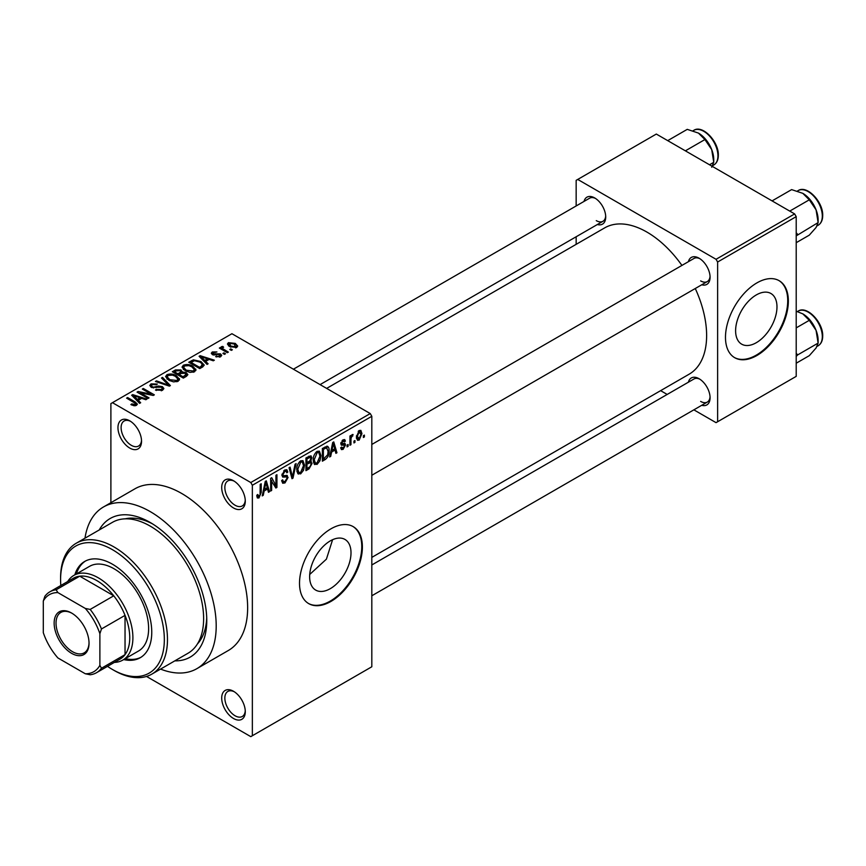 <?xml version="1.0" encoding="UTF-8"?>
<svg xmlns="http://www.w3.org/2000/svg" width="866" height="866" viewBox="0 0 866 866"><rect width="100%" height="100%" fill="white"/><g stroke="black" fill="none" stroke-linecap="round" stroke-linejoin="round"><path stroke-width="1.3" d="M233.495 507.952A16.671 9.623 60 0 1 221.707 487.526A16.671 9.623 60 0 1 233.495 480.727L233.495 480.727A16.671 9.623 60 0 1 245.284 501.143A16.671 9.623 60 0 1 233.495 507.952M234.307 481.225A14.451 8.346 -120 0 0 227.845 480.911A14.451 8.346 -120 0 0 225.625 492.494A14.451 8.346 -120 0 0 235.065 505.224A14.451 8.346 -120 0 0 242.285 505.939A14.451 8.346 -120 0 0 245.251 500.191M233.495 718.488A16.671 9.623 60 0 1 221.707 698.072A16.671 9.623 60 0 1 233.495 691.263L233.495 691.263A16.671 9.623 60 0 1 245.284 711.69A16.671 9.623 60 0 1 233.495 718.488M234.307 691.772A14.451 8.346 -120 0 0 227.845 691.458A14.451 8.346 -120 0 0 225.625 703.04A14.451 8.346 -120 0 0 235.065 715.771A14.451 8.346 -120 0 0 242.285 716.485A14.451 8.346 -120 0 0 245.251 710.726M129.748 448.058A16.671 9.623 60 0 1 117.96 427.631A16.671 9.623 60 0 1 129.748 420.833L129.748 420.833A16.671 9.623 60 0 1 141.537 441.249A16.671 9.623 60 0 1 129.748 448.058M130.571 421.331A14.451 8.346 -120 0 0 124.098 421.017A14.451 8.346 -120 0 0 121.889 432.599A14.451 8.346 -120 0 0 131.329 445.33A14.451 8.346 -120 0 0 138.549 446.044A14.451 8.346 -120 0 0 141.515 440.296M330.325 588.642A29.249 16.887 120 0 0 349.431 562.868A29.249 16.887 120 0 0 344.949 539.431A29.249 16.887 120 0 0 330.325 540.871A29.249 16.887 120 0 0 311.208 566.656A29.249 16.887 120 0 0 315.689 590.092A29.249 16.887 120 0 0 330.325 588.642M309.725 574.461L326.417 559.144L332.598 539.702M330.953 601.426A44.458 25.666 120 0 0 359.996 562.25A44.458 25.666 120 0 0 353.176 526.625A44.458 25.666 120 0 0 330.953 528.823A44.458 25.666 120 0 0 301.909 567.999A44.458 25.666 120 0 0 308.718 603.624A44.458 25.666 120 0 0 330.953 601.426M308.404 603.44A44.458 25.666 120 0 0 330.325 601.058A44.458 25.666 120 0 0 359.282 562.175A44.458 25.666 120 0 0 352.863 526.441M688.405 261.673A15.556 8.985 60 0 1 699.078 258.209L699.078 258.209A15.556 8.985 60 0 1 710.077 277.261A15.556 8.985 60 0 1 701.741 284.773M699.89 258.718A13.336 7.697 -120 0 0 693.98 258.458L371.817 444.453M584.03 201.421A15.556 8.985 60 0 1 594.704 197.946L594.704 197.946A15.556 8.985 60 0 1 605.713 217.009A15.556 8.985 60 0 1 597.367 224.521M595.527 198.455A13.336 7.697 -120 0 0 589.605 198.195L293.401 369.208M688.405 382.187A15.556 8.985 60 0 1 699.078 378.723L699.078 378.723A15.556 8.985 60 0 1 710.077 397.786A15.556 8.985 60 0 1 701.741 405.299M699.89 379.232A13.336 7.697 -120 0 0 693.98 378.972L371.817 564.968M99.244 529.949A80.029 46.201 60 0 1 150.186 522.469L150.186 522.469A80.029 46.201 60 0 1 206.768 620.478A80.029 46.201 60 0 1 174.824 660.855M152.6 523.919A73.361 42.347 -120 0 0 125.213 518.831M160.567 669.093A93.366 53.908 -120 0 0 196.863 668.671A93.366 53.908 -120 0 0 211.174 593.849A93.366 53.908 -120 0 0 150.186 511.579A93.366 53.908 -120 0 0 103.509 506.956A93.366 53.908 -120 0 0 84.987 538.176M196.863 668.671L228.299 650.518A93.366 53.908 -120 0 0 242.621 575.706A93.366 53.908 -120 0 0 181.622 493.425A93.366 53.908 -120 0 0 134.944 488.803L103.509 506.956M371.817 557.39L689.13 374.199A84.467 48.767 -120 0 0 695.268 288.508M681.932 265.407A84.467 48.767 -120 0 0 646.891 232.066A84.467 48.767 -120 0 0 604.652 227.888L326.644 388.401M756.289 342.709A29.249 16.887 120 0 0 775.406 316.934A29.249 16.887 120 0 0 770.913 293.498A29.249 16.887 120 0 0 756.289 294.938A29.249 16.887 120 0 0 737.183 320.723A29.249 16.887 120 0 0 741.664 344.159A29.249 16.887 120 0 0 756.289 342.709M756.916 355.493A44.458 25.666 120 0 0 785.96 316.317A44.458 25.666 120 0 0 779.151 280.692A44.458 25.666 120 0 0 756.916 282.89A44.458 25.666 120 0 0 727.873 322.065A44.458 25.666 120 0 0 734.693 357.69A44.458 25.666 120 0 0 756.916 355.493M734.379 357.506A44.458 25.666 120 0 0 756.289 355.125A44.458 25.666 120 0 0 785.245 316.242A44.458 25.666 120 0 0 778.837 280.508M354.952 440.545L354.952 442.364L353.956 442.937L353.956 441.13L354.952 440.545M350.957 439.885L350.957 444.669L349.951 445.254L349.951 436.009L350.957 435.436L350.957 436.908L352.148 434.58L353.101 434.526L351.141 437.882L350.957 439.885L349.951 439.3M348.1 444.507L348.1 446.326L347.093 446.899L347.093 445.081L348.1 444.507M345.523 444.983L343.109 449.367L341.475 449.606L340.663 447.809L341.669 447.062L343.174 448.003L344.527 445.795L344.267 445.102L341.388 445.2L340.803 443.76L343.066 439.82L344.733 439.582L345.382 441.13L344.376 441.866L343.098 441.119L341.81 442.991L342.135 443.576L344.949 443.36L345.523 444.983L342.947 443.5M341.052 447.527L343.174 448.003M344.376 441.866L342.113 440.556M340.988 442.515L342.135 443.576M331.581 452.063L330.715 456.36L329.665 456.967L332.706 442.504L333.756 441.898L336.95 452.756L335.9 453.362L335.034 450.071L331.581 452.063L330.79 451.608M317.086 464.392L314.217 464.057L313.232 460.268C313.016 456.793 314.304 453.816 317.097 451.348L319.381 451.143L320.95 455.657L319.955 460.799L317.086 464.392L313.427 462.271M314.834 464.609L314.217 464.057M300.654 473.875L297.785 473.54L296.8 469.751C296.583 466.276 297.872 463.31 300.664 460.842L302.948 460.636L304.518 465.15L303.522 470.281L300.654 473.875L296.995 471.764M298.402 474.092L297.785 473.54M258.945 497.961L257.386 497.961L256.791 495.244L257.787 494.497L258.999 496.445L260.071 494.865L260.211 484.354L261.218 483.78L261.218 492.397L258.945 497.961L256.899 496.77M256.791 495.644L258.999 496.445M250.783 482.535L370.247 413.569L371.817 416.297L371.817 666.766L252.352 735.732L252.352 485.263L250.783 482.535L112.461 402.679L110.891 403.588L110.891 502.691M371.817 416.297L252.352 485.263M264.13 491L263.264 495.298L262.214 495.904L265.256 481.442L266.306 480.836L269.499 491.693L268.46 492.299L267.594 489.009L264.13 491L263.34 490.546M271.643 480.294L271.643 490.459L270.647 491.033L270.647 478.335L271.718 477.718L275.929 485.469L275.929 475.282L276.936 474.698L276.936 487.406L275.864 488.023L270.647 479.71M286.559 475.304L288.075 477.458L284.968 482.936L282.695 483.239L281.645 480.554L282.652 479.818L283.366 481.593L285.055 481.399L287.079 478.054L286.624 476.928L282.738 477.09L281.937 475.131L284.784 470.011L286.863 469.718L287.793 472.057L286.798 472.804L286.191 471.256L284.817 471.472L282.933 474.6L283.323 475.759L281.937 474.958L283.247 475.705L287.317 475.477M296.129 463.624L292.989 478.14L292.004 478.703L289.049 467.705L290.078 467.11L292.437 476.971L295.079 464.219L296.129 463.624M310.039 460.658L312.085 463.386L309.043 468.874L305.947 470.66L305.947 457.952L310.981 455.797L311.803 457.768L310.721 461.058L311.295 461.177M326.763 446.174C328.506 446.575 329.286 448.144 329.091 450.872C329.351 454.336 328.095 457.205 325.302 459.478L322.379 461.177L322.379 448.469L327.673 446.326M361.956 433.606L359.173 440.09L357.485 440.264L356.381 436.919L359.173 430.521L360.873 430.37L361.956 433.606L360.851 432.968M364.391 435.1L364.391 436.919L363.384 437.492L363.384 435.685L364.391 435.1M252.352 735.732L250.783 736.641L146.516 676.443M232.348 349.799L231.352 350.373L229.782 349.463L230.778 348.89L232.348 349.799M225.496 353.761L224.489 354.335L222.919 353.425L223.915 352.852L225.496 353.761M208.111 363.796L207.061 364.402L199.093 356.294L200.154 355.688L214.346 360.191L213.296 360.797L209.15 359.401L205.686 361.393L208.111 363.796M195.813 370.572L195.813 369.122L194.623 371.741L190.033 372.402L185.27 370.8L182.012 367.108L183.343 365.225C186.807 364.056 189.968 364.402 192.847 366.264L195.954 369.879M179.381 380.055L179.381 378.604L178.19 381.224L173.601 381.895L168.838 380.282L165.579 376.591L166.911 374.707C170.375 373.538 173.536 373.885 176.415 375.747L179.522 379.362M162.505 390.285L155.469 390.057L156.335 389.397L161.303 389.494L162.278 388.314L161.444 387.232L151.204 387.264L149.796 385.467L151.03 383.876L157.331 384.039L156.475 384.699L152.351 384.601L151.442 385.673L152.243 386.701L153.672 387.167L158.294 386.009L162.429 386.647L163.891 388.542L162.505 390.285M140.66 402.733L139.61 403.34L131.654 395.232L132.704 394.625L146.895 399.129L145.856 399.735L141.699 398.338L138.235 400.341L140.66 402.733M370.247 413.569L231.926 333.713L112.461 402.679M134.143 405.764L130.896 404.574L131.751 403.913L135.248 404.541L135.497 403.437L126.609 398.144L127.605 397.559L135.074 401.878L137.369 404.151L136.492 405.31L134.143 405.764M135.248 405.743L135.497 403.437M149.039 397.895L148.043 398.468L137.044 392.114L138.105 391.508L151.149 394.16L142.327 389.072L143.323 388.488L154.332 394.842L153.26 395.459L140.238 392.807L149.039 397.895M170.386 385.576L169.4 386.139L155.436 381.495L156.475 380.899L168.545 385.143L161.477 378.009L162.527 377.403L170.386 385.576M186.439 376.309L183.343 378.096L172.334 371.741L175.441 369.944L180.962 369.955L182.185 371.915L186.255 372.683L187.89 374.664L186.439 376.309M182.239 371.59L182.185 372.921M202.698 366.913L199.775 368.602L188.766 362.259L193.356 359.845L200.923 361.523L204.235 365.095L202.698 366.913M220.646 356.716L215.634 356.64L219.574 356.023L219.683 354.53L212.343 354.584L211.293 353.22L212.311 351.964L216.922 351.942L213.491 352.603L213.177 353.913L220.473 353.837L221.707 355.374L220.646 356.716M219.574 357.16L219.683 354.53M213.491 352.603L213.177 354.941M228.353 352.105L227.347 352.689L219.347 348.067L220.343 347.483L221.62 348.229L221.393 346.714L222.779 346.411L223.634 347.244L222.768 347.569L222.757 348.662L228.353 352.105M221.068 347.19L221.393 347.916M222.779 346.411L222.757 350.026M236.71 347.45L229.782 346.66L227.422 344.051L228.418 342.665L235.271 343.401L237.706 346.054L236.71 347.45M794.642 213.924L796.211 216.641L717.622 262.019L716.052 259.291L794.642 213.924L656.32 134.057L576.161 180.345L576.161 205.956M576.161 236.764L576.161 244.342M717.622 262.019L717.622 421.742L716.052 422.651L693.861 409.835M667.188 394.441L660.628 390.653M717.622 421.742L796.211 376.364L796.211 216.641M716.052 259.291L577.73 179.435M700.648 280.898A13.336 7.697 -120 0 0 707.316 281.558A13.336 7.697 -120 0 0 710.044 276.308M596.273 220.635A13.336 7.697 -120 0 0 602.942 221.295A13.336 7.697 -120 0 0 605.68 216.045M700.648 401.413A13.336 7.697 -120 0 0 707.316 402.073A13.336 7.697 -120 0 0 710.044 396.823M197.437 643.936A73.361 42.347 -120 0 0 206.725 617.675M131.751 405.028L131.751 403.913M127.605 398.717L127.605 397.559M132.704 396.303L132.704 394.625M138.235 401.943L138.235 400.341M135.02 397.018L137.293 399.399L140.076 397.797L133.396 395.546L135.02 397.018L135.02 398.663M137.293 400.969L137.293 399.399M133.396 397.007L133.396 395.546M140.076 399.28L140.076 397.797M138.105 392.731L138.105 391.508M151.149 395.037L151.149 394.16M143.323 389.646L143.323 388.488M140.238 393.965L140.238 392.807M156.335 390.479L156.335 389.397M161.303 390.815L161.303 389.494M151.03 387.156L151.03 383.876M152.243 387.719L152.243 386.701M153.672 388L153.672 387.167M158.294 387.059L158.294 386.009M162.429 390.328L162.429 386.647M156.475 381.841L156.475 380.899M168.545 385.857L168.545 385.143M162.527 379.081L162.527 377.403M166.911 378.94L166.911 374.707M176.415 376.97L176.415 375.747M168.199 375.443L167.192 376.872L169.855 379.719L176.902 380.488L177.887 379.081L175.387 376.309L172.475 375.119L168.199 375.443M169.855 380.813L169.855 379.719M176.902 381.754L176.902 380.488M175.441 371.427L175.441 369.944M180.734 373.657L180.962 369.955M186.255 376.407L186.255 372.683M174.618 371.904L177.909 373.809L180.734 372.055L180.139 370.637L176.361 370.897L174.618 371.904L174.618 373.062M177.909 374.956L177.909 373.809M179.197 375.703L179.197 374.545L183.051 376.775L186.233 374.404L186.233 376.418M183.051 377.933L183.051 376.775M186.071 376.515L185.259 373.268L181.167 373.408L179.197 374.545M185.172 377.035L185.172 375.552M183.343 369.457L183.343 365.225M192.847 367.487L192.847 366.264M184.642 365.961L183.624 367.39L186.287 370.226L193.334 371.005L194.32 369.587L191.819 366.816L188.907 365.625L184.642 365.961M186.287 371.319L186.287 370.226M193.334 372.272L193.334 371.005M193.356 361.111L193.356 359.845M200.923 362.735L200.923 361.523M191.05 362.421L199.483 367.281L201.28 366.253L202.2 363.872L199.905 362.085L194.471 360.7L191.05 362.421L191.05 363.579M199.483 368.44L199.483 367.281M202.601 366.978L202.2 363.872M201.28 367.736L201.28 366.253M200.154 357.366L200.154 355.688M205.686 363.006L205.686 361.393M202.471 358.069L204.733 360.462L207.515 358.849L200.847 356.608L202.471 358.069L202.471 359.726M204.733 362.031L204.733 360.462M200.847 358.069L200.847 356.608M207.515 360.343L207.515 358.849M216.489 356.976L216.489 355.98M212.311 354.562L212.311 351.964M214.162 355.125L214.162 354.107M220.473 356.814L220.473 353.837M223.915 353.999L223.915 352.852M220.343 348.641L220.343 347.483M221.62 349.377L221.62 348.229M224.197 350.871L224.197 349.712M230.778 350.048L230.778 348.89M228.418 345.729L228.418 342.665M235.271 344.636L235.271 343.401M235.595 347.872L234.35 344.019L229.533 343.337L228.981 346.162M229.533 343.337L230.778 346.086L235.595 346.768L236.137 345.956L236.137 347.71M230.778 347.179L230.778 346.086M262.441 494.822L263.264 495.298M268.081 490.881L269.499 491.693M266.306 488.262L267.594 489.009M265.397 485.09L264.466 489.322L267.248 487.72L265.862 482.416L265.397 485.09L264.595 484.624M263.697 488.879L264.466 489.322M265.137 482.005L265.862 482.416M270.647 489.885L271.643 490.459M273.797 484.224L275.929 485.469M274.879 486.216L276.936 487.406M281.677 481.041L284.968 482.936M284.513 470.173L287.793 472.057M283.702 470.833L284.817 471.472M282.035 474.07L282.933 474.6M284.914 475.629L288.075 477.458M291.647 477.361L292.989 478.14M291.377 476.354L292.437 476.971M303.446 464.533L304.518 465.15M302.732 469.827L303.522 470.281M300.664 462.314L297.796 469.199L298.954 472.544L300.654 472.392L303.511 465.681L302.386 462.195L299.571 461.686M296.832 468.636L297.796 469.199M309.032 456.166L311.803 457.768M308.891 461.535L312.085 463.386M306.943 458.861L306.943 462.66L309.866 460.842L310.797 458.558L310.353 457.335L306.943 458.861L305.947 458.287M305.947 462.076L306.943 462.66M306.943 464.144L306.943 468.593L310.104 466.612L311.089 463.97L310.558 462.596L306.943 464.144L305.947 463.57M305.947 468.019L306.943 468.593M307.625 462.26L308.913 463.007M319.879 455.04L320.95 455.657M319.164 460.344L319.955 460.799M317.097 452.831L314.228 459.705L315.386 463.05L317.086 462.909L319.944 456.198L318.818 452.702L316.003 452.193M313.265 459.153L314.228 459.705M324.025 458.742L325.302 459.478M328.041 450.266L329.091 450.872M323.375 449.378L323.375 459.11L327.694 454.769L328.095 451.435L326.569 447.776L323.375 449.378L322.379 448.794M322.379 458.536L323.375 459.11M323.862 447.614L325.151 448.35M325.064 446.91L327.056 447.906L325.205 446.834M329.892 455.884L330.715 456.36M335.532 451.933L336.95 452.756M333.746 449.324L335.034 450.071M332.847 446.152L331.916 450.385L334.698 448.783L333.302 443.479L332.847 446.152L332.035 445.687M331.137 449.941L331.916 450.385M332.587 443.067L333.302 443.479M340.684 447.971L343.109 449.367M340.858 443.132L344.267 445.102M343.098 439.809L345.382 441.13M347.093 445.741L348.1 446.326M349.951 444.096L350.957 444.669M349.951 436.334L350.957 436.908M351.531 435.273L352.808 436.009M351.304 435.804L352.094 436.258M349.951 437.2L351.141 437.882M353.956 441.79L354.952 442.364M356.511 438.564L359.173 440.09M358.654 430.878L360.202 431.777L359.141 431.863L357.387 436.334L359.195 438.759L360.96 434.267L358.199 431.311M356.435 435.782L357.387 436.334M356.424 437.85L359.195 438.759M363.384 436.345L364.391 436.919M123.719 659.567A55.576 32.085 -120 0 0 140.249 657.716A55.576 32.085 -120 0 0 148.768 613.182A55.576 32.085 -120 0 0 112.461 564.221A55.576 32.085 -120 0 0 84.673 561.46A55.576 32.085 -120 0 0 74.812 574.862M125.289 658.658A55.576 32.085 -120 0 0 141.028 657.251M107.514 666.355A73.361 42.347 -120 0 0 112.461 669.483A73.361 42.347 -120 0 0 164.334 639.541A73.361 42.347 -120 0 0 112.461 549.693A73.361 42.347 -120 0 0 60.588 579.646A73.361 42.347 -120 0 0 60.826 585.503M114.031 670.392L112.461 669.483L114.031 670.392A75.58 43.636 60 0 0 151.821 674.138L187.976 653.267A75.58 43.636 -120 0 0 199.559 592.701A75.58 43.636 -120 0 0 150.186 526.095A75.58 43.636 -120 0 0 112.396 522.36L76.24 543.231A75.58 43.636 60 0 1 114.031 546.976A75.58 43.636 60 0 1 163.403 613.572A75.58 43.636 60 0 1 151.821 674.138M60.588 579.646L60.588 577.828A75.58 43.636 60 0 1 76.24 543.231M67.689 581.541A48.907 28.232 60 0 1 73.859 575.403L89.577 566.332A48.907 28.232 60 0 1 114.031 568.756A48.907 28.232 60 0 1 145.986 611.851A48.907 28.232 60 0 1 138.484 651.037L122.766 660.108A48.907 28.232 60 0 1 114.366 662.393M85.474 561.027A55.576 32.085 -120 0 0 76.381 573.952M789.749 211.098L809.288 199.819L816.064 209.832A21.639 12.492 -120 0 1 818.121 219.845L818.121 222.584L816.064 227.498L809.288 235.151L796.211 242.696M796.211 235.877L818.121 222.584L816.064 209.832A21.639 12.492 -120 0 0 802.814 193.345L809.288 199.819M797.705 234.372L796.211 232.802M772.082 200.89L791.621 189.611L802.814 193.345M54.147 623.109A24.67 14.246 60 0 1 71.597 613.041A24.67 14.246 60 0 1 89.036 643.254A24.67 14.246 60 0 1 71.597 653.332A24.67 14.246 60 0 1 54.147 623.109M72.073 613.323A23.339 13.477 -120 0 0 60.869 612.424A23.339 13.477 -120 0 0 56.03 623.109A23.339 13.477 -120 0 0 66.217 646.599A23.339 13.477 -120 0 0 84.208 652.856A23.339 13.477 -120 0 0 89.036 642.702M73.859 575.403A48.907 28.232 60 0 1 111.552 588.512A48.907 28.232 60 0 1 132.899 637.722A48.907 28.232 60 0 1 122.766 660.108M99.882 665.348L101.463 668.249A46.677 26.954 60 0 1 96.505 672.709L120.082 659.091A46.677 26.954 -120 0 0 125.04 654.631A46.677 26.954 -120 0 0 129.748 637.722A46.677 26.954 -120 0 0 125.04 615.369A46.677 26.954 -120 0 0 113.749 595.808L79.737 576.182A46.677 26.954 -120 0 0 73.404 578.239L49.827 591.846A46.677 26.954 60 0 1 56.16 589.789L57.892 592.604A44.458 25.666 -120 0 0 43.3 601.026L43.3 632.678A44.458 25.666 -120 0 0 57.892 657.943L85.301 673.77A44.458 25.666 -120 0 0 99.882 665.348L99.882 633.696A44.458 25.666 -120 0 0 85.301 608.43L57.892 592.604M85.301 608.43L90.172 609.426L113.749 595.808A46.677 26.954 -120 0 0 79.737 576.182L56.16 589.789M101.463 668.249L125.04 654.631L125.04 615.369L101.463 628.976L99.882 633.696M43.3 601.026L44.87 596.306A46.677 26.954 60 0 1 49.827 591.846M96.505 672.709A46.677 26.954 60 0 1 90.172 674.766L85.301 673.77M90.172 609.426A46.677 26.954 60 0 1 101.463 628.976M796.211 356.391L797.705 354.887L796.211 353.317M796.211 363.211L809.288 355.666L816.064 348.013L818.121 343.098L797.705 354.887M816.064 330.347L818.121 343.098L818.121 340.37A21.639 12.492 -120 0 0 816.064 330.347A21.639 12.492 -120 0 0 802.814 313.871L809.288 320.333L816.064 330.347M796.211 327.878L809.288 320.333M796.211 311.208L802.814 313.871M685.374 150.836L704.913 139.556L711.7 149.58A21.639 12.492 -120 0 1 713.746 159.593L713.746 162.321L711.7 167.246M709.514 164.767L713.746 162.321L711.7 149.58A21.639 12.492 -120 0 0 698.451 133.093L704.913 139.556M667.708 140.638L687.247 129.359L698.451 133.093M135.074 403.08L135.074 401.878M155.988 387.73L155.988 386.68M166.413 385.143L166.413 384.374M179.782 374.209L179.782 372.716M191.57 362.118L191.57 360.635M215.764 354.963L215.764 353.707M260.211 491.823L261.218 492.397M281.959 475.564L284.589 477.09M290.879 474.525L292.048 475.196M307.755 468.127L309.043 468.874M307.398 457.118L308.686 457.854M340.803 443.738L343.282 445.167M798.16 190.607C806.863 184.631 823.263 201.908 822.7 215.558C822.657 220.181 821.141 223.417 818.164 225.257A20.005 11.55 -120 0 0 822.31 216.099A20.005 11.55 -120 0 0 813.575 195.965A20.005 11.55 -120 0 0 798.16 190.607L797.402 191.04M822.31 336.614A20.005 11.55 -120 0 0 813.575 316.48A20.005 11.55 -120 0 0 798.16 311.121C806.863 305.157 823.263 322.423 822.7 336.073C822.657 340.695 821.141 343.932 818.164 345.772A20.005 11.55 -120 0 0 822.31 336.614M693.785 130.344C702.499 124.379 718.888 141.645 718.325 155.295C718.282 159.918 716.767 163.154 713.79 164.995A20.005 11.55 -120 0 0 717.936 155.837A20.005 11.55 -120 0 0 709.211 135.702A20.005 11.55 -120 0 0 693.785 130.344L693.038 130.777M135.702 403.892L135.702 405.645M162.278 388.314L162.278 390.414M151.442 385.673L151.442 387.394M167.192 376.872L167.192 379.178M177.887 379.081L177.887 381.386M183.624 367.39L183.624 369.695M194.32 369.587L194.32 371.904M220.213 355.233L220.213 356.933M212.787 353.382L212.787 354.8M222.443 348.078L222.443 349.853M283.366 481.593L281.656 480.598M286.624 476.928L284.535 475.715M286.191 471.256L284.427 470.238M302.386 462.195L300.361 461.026M298.954 472.544L296.919 471.364M310.353 457.335L308.686 456.371M310.558 462.596L308.805 461.578M318.818 452.702L316.794 451.532M315.386 463.05L313.351 461.87M343.997 440.978L342.568 440.155M818.164 225.257L817.093 225.874M371.817 475.25L707.316 281.558M707.316 402.073L371.817 595.776M602.942 221.295L320.084 384.612M798.16 311.121L797.402 311.554M818.164 345.772L817.093 346.389M713.79 164.995L712.729 165.612"/></g></svg>

